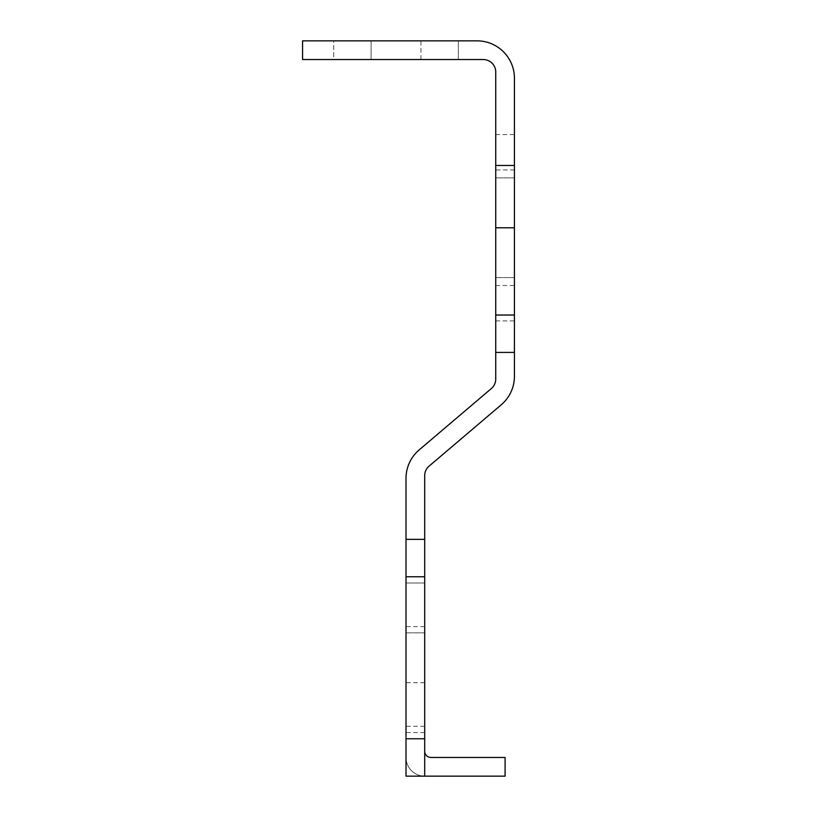 <?xml version="1.0" encoding="UTF-8"?>
<svg xmlns="http://www.w3.org/2000/svg" width="817" height="817" viewBox="0 0 817 817"><rect width="100%" height="100%" fill="white"/><g stroke="black" fill="none" stroke-linecap="round" stroke-linejoin="round"><path stroke-width="0.61" stroke-dasharray="4.08 3.06" d="M406.008 757.451L406.008 478.384A37.388 37.388 0 0 1 419.182 449.891L491.344 388.555A12.459 12.459 0 0 0 495.735 379.057L495.735 72.008A12.459 12.459 0 0 0 483.276 59.549L302.566 59.549L302.566 40.85L477.046 40.85A37.388 37.388 0 0 1 514.434 78.238L514.434 376.3A37.388 37.388 0 0 1 501.26 404.783L429.088 466.129A12.459 12.459 0 0 0 424.697 475.617L424.697 776.15L424.697 751.221L424.697 776.15L406.008 776.15L406.008 757.451A18.699 18.699 0 0 0 424.697 776.15L406.008 776.15L424.697 776.15A18.699 18.699 0 0 1 406.008 757.451M406.008 607.899L406.008 632.828L406.008 607.899M406.008 707.604L406.008 732.532L406.008 707.604M406.008 676.445L406.008 726.303L406.008 676.445M424.697 707.604L424.697 732.532L424.697 707.604M424.697 607.899L424.697 632.828L424.697 607.899M424.697 676.445L424.697 726.303L424.697 676.445M514.434 227.729L514.434 277.576L514.434 227.729M495.735 227.729L495.735 277.576L495.735 227.729M424.697 738.762L406.008 738.762M495.735 320.887L514.434 320.887M424.697 751.221A6.23 6.23 0 0 0 430.937 757.451L505.09 757.451L505.09 776.15L424.697 776.15M424.697 539.363L406.008 539.363M514.434 352.413L495.735 352.413M495.735 165.473L514.434 165.473M371.112 40.85L420.959 40.85L371.112 40.85L420.959 40.85L371.112 40.85L420.959 40.85L371.112 40.85L420.959 40.85L371.112 40.85L420.959 40.85L371.112 40.85L420.959 40.85L371.112 40.85L420.959 40.85L371.112 40.85L420.959 40.85L371.112 40.85L420.959 40.85L371.112 40.85L420.959 40.85L371.112 40.85L420.959 40.85L371.112 40.85L371.112 59.549L420.959 59.549L371.112 59.549L420.959 59.549L371.112 59.549L420.959 59.549L371.112 59.549L420.959 59.549L371.112 59.549L420.959 59.549L371.112 59.549L420.959 59.549L371.112 59.549L420.959 59.549L371.112 59.549L420.959 59.549L371.112 59.549L420.959 59.549L371.112 59.549L420.959 59.549L371.112 59.549L420.959 59.549L371.112 59.549L371.112 40.85L371.112 59.549M333.724 40.85L458.347 40.85L333.724 40.85L458.347 40.85L333.724 40.85L458.347 40.85L333.724 40.85L458.347 40.85L333.724 40.85L458.347 40.85L333.724 40.85L458.347 40.85L333.724 40.85L458.347 40.85L333.724 40.85L458.347 40.85L333.724 40.85L458.347 40.85L333.724 40.85L458.347 40.85L333.724 40.85L458.347 40.85L333.724 40.85L458.347 40.85L333.724 40.85L333.724 59.549L458.347 59.549L333.724 59.549L458.347 59.549L458.347 40.85L458.347 59.549L333.724 59.549L458.347 59.549L333.724 59.549L458.347 59.549L333.724 59.549L458.347 59.549L333.724 59.549L458.347 59.549L333.724 59.549L458.347 59.549L333.724 59.549L458.347 59.549L333.724 59.549L458.347 59.549L333.724 59.549L458.347 59.549L333.724 59.549L458.347 59.549L333.724 59.549L458.347 59.549L333.724 59.549L333.724 40.85M420.959 59.549L420.959 40.85M458.347 59.549L458.347 40.85L458.347 59.549M495.735 134.57L514.434 134.57M514.434 169.967L495.735 169.967M495.735 285.49L514.434 285.49M424.697 732.532L406.008 732.532M424.697 682.675L406.008 682.675M424.697 632.828L406.008 632.828L424.697 632.828M424.697 582.981L406.008 582.981L424.697 582.981M424.697 726.303L406.008 726.303M424.697 626.598L406.008 626.598M514.434 277.576L495.735 277.576L514.434 277.576M514.434 177.881L495.735 177.881L514.434 177.881"/><path stroke-width="1.23" d="M406.008 738.762L406.008 478.384A37.388 37.388 0 0 1 419.182 449.891L491.344 388.555A12.459 12.459 0 0 0 495.735 379.057L495.735 352.413L514.434 352.413L514.434 376.3A37.388 37.388 0 0 1 501.26 404.783L429.088 466.129A12.459 12.459 0 0 0 424.697 475.617L424.697 738.762L406.008 738.762L406.008 776.15L424.697 776.15L424.697 738.762M514.434 352.413L514.434 78.238A37.388 37.388 0 0 0 477.046 40.85L302.566 40.85L302.566 59.549L483.276 59.549A12.459 12.459 0 0 1 495.735 72.008L495.735 352.413M424.697 751.221A6.23 6.23 0 0 0 430.937 757.451L505.09 757.451L505.09 776.15L424.697 776.15M406.008 576.751L424.697 576.751M406.008 539.363L424.697 539.363M495.735 315.025L514.434 315.025M495.735 165.473L514.434 165.473M514.434 227.79L495.735 227.79"/></g></svg>
